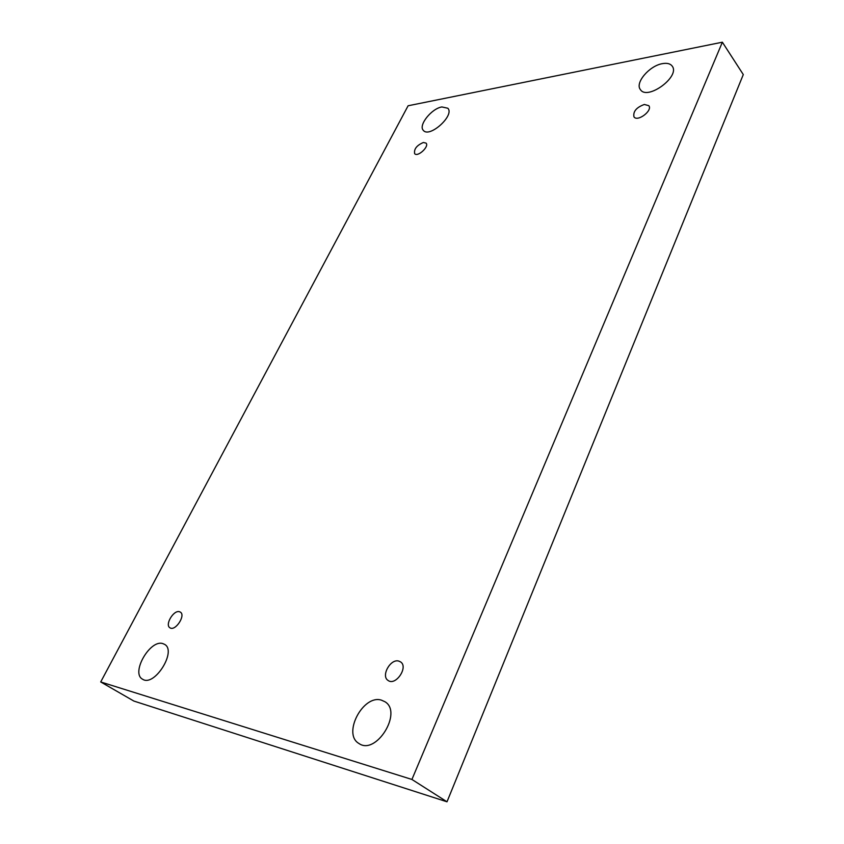 <?xml version="1.0" encoding="UTF-8"?>
<svg xmlns="http://www.w3.org/2000/svg" width="844" height="844" viewBox="0 0 844 844"><rect width="100%" height="100%" fill="white"/><g stroke="black" fill="none" stroke-linecap="round" stroke-linejoin="round"><path stroke-width="1.27" d="M722.369 42.2L743.29 74.567L447.003 801.8L133.869 701.058L100.71 681.952L408.106 105.774L722.369 42.2L411.925 779.455L100.71 681.952M447.003 801.8L411.925 779.455M441.887 106.945L447.837 108.243C455 115.333 429.301 138.469 423.329 130.345C418.096 125.418 431.527 108.517 441.887 106.945M162.797 643.592L164.548 644.341C177.219 650.819 154.346 687.375 142.562 679.198C130.577 673.132 150.042 639.224 162.797 643.592M662.35 63.659C667.045 62.804 670.326 63.627 672.204 66.127C680.549 76.53 647.158 100.942 640.374 89.548C634.772 82.923 649.363 65.758 662.35 63.659M381.425 700.151L384.948 701.744C402.978 712.252 376.002 755.865 358.9 743.458C342.158 733.995 363.194 694.137 381.425 700.151M398.684 661.052L400.583 661.907C408.718 667.013 395.614 686.394 388.029 680.412C380.771 676.002 390.392 658.615 398.684 661.052M644.341 104.466L648.804 105.669C652.929 110.606 637.368 122.285 633.96 116.841C632.958 111.524 636.408 107.399 644.341 104.466M423.393 142.488L426.062 143.121C429.554 146.466 417.59 157.501 414.647 153.65C413.834 149.061 416.746 145.337 423.393 142.488M179.382 611.7L180.331 612.1C186.091 615.244 175.235 631.692 169.939 627.788C164.643 624.95 173.505 609.906 179.382 611.7"/></g></svg>
